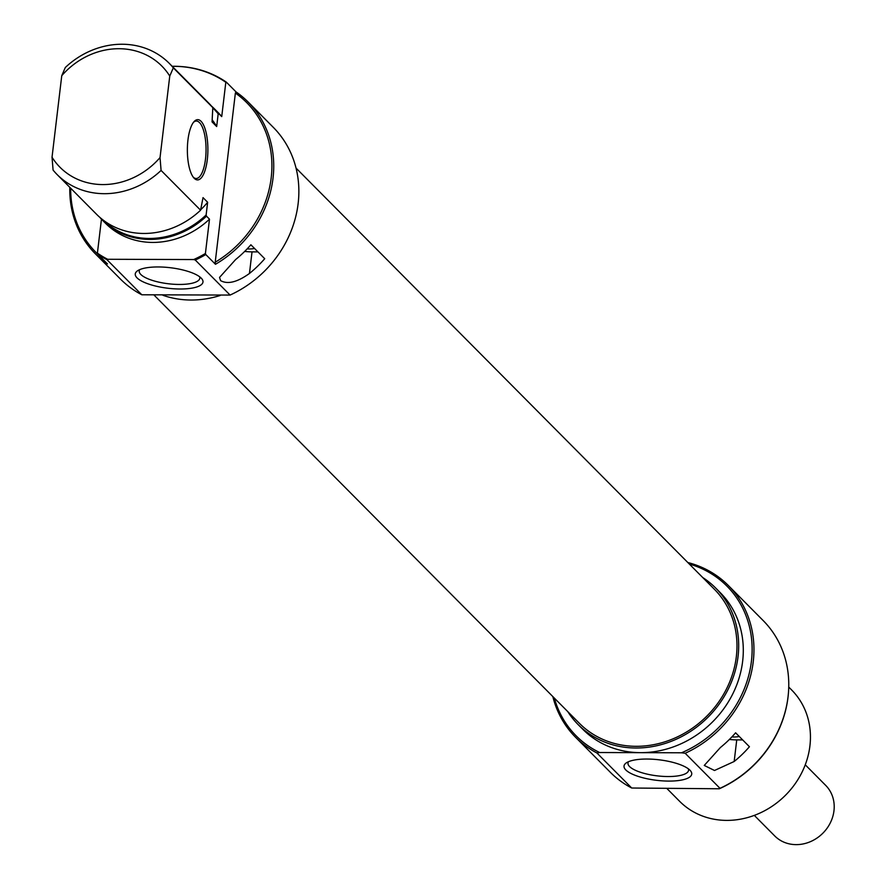 <?xml version="1.0" encoding="UTF-8"?>
<svg xmlns="http://www.w3.org/2000/svg" width="886" height="886" viewBox="0 0 886 886"><rect width="100%" height="100%" fill="white"/><g stroke="black" fill="none" stroke-linecap="round" stroke-linejoin="round"><path stroke-width="1.33" d="M731.858 736.93A12.559 3.81 -173.2 0 0 739.234 736.465M554.337 698.09A106.242 94.569 -44.8 0 0 599.645 752.524L596.909 752.978A107.682 95.854 135.2 0 1 575.579 737.296A107.682 95.854 135.2 0 1 552.831 696.573M687.802 562.51A107.682 95.854 135.2 0 1 728.381 585.535A107.682 95.854 135.2 0 1 753.233 661.753A107.682 95.854 135.2 0 1 685.177 753.266L681.522 752.79A106.242 94.569 -44.8 0 0 751.417 661.277A106.242 94.569 -44.8 0 0 689.308 564.028M689.939 770.178A34.1 10.333 6.8 0 1 690.36 770.632A34.1 10.333 6.8 0 1 668.155 781.087A34.1 10.333 6.8 0 1 625.815 769.956A34.1 10.333 6.8 0 1 626.158 762.979A34.1 10.333 6.8 0 1 658.387 759.723A34.1 10.333 6.8 0 1 689.939 770.178M628.495 761.705A30.512 9.248 -173.2 0 0 627.986 763.056A30.512 9.248 -173.2 0 0 629.592 766.578A30.512 9.248 -173.2 0 0 662.706 776.357A30.512 9.248 -173.2 0 0 688.577 770.277A30.512 9.248 -173.2 0 0 688.389 768.849M788.529 691.689A107.162 95.389 135.2 0 1 788.507 691.933A107.162 95.389 135.2 0 1 788.008 697.26A107.162 95.389 135.2 0 1 719.31 788.773L719.986 788.318A107.682 95.854 -44.8 0 0 788.042 696.806A107.682 95.854 -44.8 0 0 788.54 691.445A107.682 95.854 -44.8 0 0 763.189 620.577L728.381 585.535M667.014 788.606L679.64 801.321A78.965 70.293 -44.8 0 0 757.929 813.946A78.965 70.293 -44.8 0 0 809.915 745.923A78.965 70.293 -44.8 0 0 791.696 690.028L788.739 687.049M702.753 577.55A96.917 86.263 135.2 0 1 715.667 588.016A96.917 86.263 135.2 0 1 738.038 656.615A96.917 86.263 135.2 0 1 674.224 740.109A96.917 86.263 135.2 0 1 578.148 724.604A96.917 86.263 135.2 0 1 567.771 711.613M715.667 588.016L720.274 592.656A96.917 86.263 135.2 0 1 742.645 661.255A96.917 86.263 135.2 0 1 640.578 752.657A96.917 86.263 135.2 0 1 582.755 729.244L578.148 724.604M575.579 737.296L610.388 772.348A107.682 95.854 -44.8 0 0 631.718 788.019L596.909 752.978M719.31 788.773L631.718 788.019M719.986 788.318L685.177 753.266M749.434 746.732A107.682 95.854 135.2 0 1 734.173 761.495L714.504 770.488L704.259 765.438L720.34 747.574A107.682 95.854 -44.8 0 0 735.601 732.8L749.434 746.732M681.522 752.79L599.645 752.524M729.388 739.445A21.541 6.523 -173.2 0 0 736.742 739.888L742.667 739.91M754.318 815.386L774.752 835.963A35.894 31.951 -44.8 0 0 810.336 841.7A35.894 31.951 -44.8 0 0 833.97 810.779A35.894 31.951 -44.8 0 0 825.686 785.373L805.252 764.795M154.264 295.282L579.422 723.341A95.123 84.668 -44.8 0 0 672.12 739.212A95.123 84.668 -44.8 0 0 714.393 589.279L296.035 168.074M249.453 273.475C237.293 282.202 227.68 284.583 220.592 280.618L219.54 277.418L235.621 259.554A107.682 95.854 -44.8 0 0 250.882 244.78L264.715 258.712A107.682 95.854 135.2 0 1 249.453 273.475L252.023 251.868L257.948 251.89M244.669 251.425A21.541 6.523 -173.2 0 0 252.023 251.868M187.943 140.032A30.146 10.267 -89.8 0 1 194.012 121.67A30.146 10.267 -89.8 0 1 204.799 128.038A30.146 10.267 -89.8 0 1 207.313 159.535A30.146 10.267 -89.8 0 1 193.824 177.876A30.146 10.267 -89.8 0 1 187.943 140.032M193.237 177.145A28.717 9.779 90.2 0 0 196.183 178.496A28.717 9.779 90.2 0 0 205.497 159.059A28.717 9.779 90.2 0 0 196.371 121.061A28.717 9.779 90.2 0 0 193.414 122.39M230.083 295.071A107.682 95.854 -44.8 0 0 298.139 203.559A107.682 95.854 -44.8 0 0 273.287 127.34L248.158 102.034A107.682 95.854 135.2 0 1 273.01 178.263A107.682 95.854 135.2 0 1 215.475 264.294L205.796 254.548A107.682 95.854 135.2 0 1 195.274 260.03L230.083 295.071L141.815 294.783A107.682 95.854 -44.8 0 1 120.485 279.101L95.356 253.806A107.682 95.854 135.2 0 1 69.806 187.334M235.377 93.052L215.209 262.223A106.242 94.569 -44.8 0 0 271.194 177.787A106.242 94.569 -44.8 0 0 235.377 93.052L236.03 91.9A107.682 95.854 135.2 0 1 248.158 102.034M137.053 277.883A34.1 10.333 6.8 0 1 137.408 270.894A34.1 10.333 6.8 0 1 169.636 267.638A34.1 10.333 6.8 0 1 201.177 278.093A34.1 10.333 6.8 0 1 201.609 278.547A34.1 10.333 6.8 0 1 179.404 289.002A34.1 10.333 6.8 0 1 137.053 277.883M139.744 269.621A30.512 9.248 -173.2 0 0 139.235 270.972A30.512 9.248 -173.2 0 0 140.841 274.494A30.512 9.248 -173.2 0 0 173.955 284.273A30.512 9.248 -173.2 0 0 199.815 278.204A30.512 9.248 -173.2 0 0 199.638 276.764M163.002 295.315A96.917 86.263 -44.8 0 0 220.149 295.503M172.172 66.295A107.682 95.854 135.2 0 1 226.351 82.154L236.03 91.9M195.274 260.03L193.669 259.554A107.162 95.389 -44.8 0 0 205.408 253.496L205.796 254.548M57.169 174.608L96.674 214.39A78.965 70.293 -44.8 0 0 200.59 210.203L161.086 170.433A78.965 70.293 135.2 0 1 57.169 174.608A78.965 70.293 135.2 0 1 53.082 170.068L52.03 157.221A71.788 63.903 -44.8 0 0 160.034 157.586L161.086 170.433M173.313 67.857L169.758 76.063A71.788 63.903 -44.8 0 0 61.754 75.709L65.309 67.502A78.965 70.293 135.2 0 1 169.226 63.316A78.965 70.293 135.2 0 1 173.313 67.857L212.817 107.627L212.053 121.903L216.671 126.543A69.994 62.297 -44.8 0 0 212.286 119.987M200.69 209.76A69.994 62.297 -44.8 0 0 207.634 202.263L203.027 197.622L200.59 210.203M102.743 219.75A78.444 69.828 -44.8 0 0 206.128 214.966L207.634 202.263M102.588 220.337L105.589 223.361A78.965 70.293 -44.8 0 0 209.495 219.174L206.504 216.162A78.965 70.293 135.2 0 1 102.588 220.337A78.965 70.293 135.2 0 1 99.73 217.269M101.458 219.163L97.405 253.141A107.162 95.389 -44.8 0 0 107.682 259.277L193.669 259.554M205.408 253.496L209.495 219.174M226.351 82.154L225.819 82.276A107.162 95.389 -44.8 0 0 172.194 66.317M211.588 106.165A78.965 70.293 135.2 0 1 214.645 109.044A78.965 70.293 135.2 0 1 218.731 113.585L218.189 113.84A78.444 69.828 -44.8 0 0 212.806 107.959M169.758 76.063L160.034 157.586M52.03 157.221L61.754 75.709M212.817 107.627A78.965 70.293 -44.8 0 0 208.731 103.097L169.226 63.316M216.671 126.543L218.189 113.84M218.731 113.585L221.733 116.598A78.965 70.293 -44.8 0 0 217.635 112.057L214.645 109.044M221.733 116.598L225.819 82.276M107.682 259.277L107.007 259.731L141.815 294.783M107.007 259.731A107.682 95.854 135.2 0 1 97.792 254.193L107.472 263.939A107.682 95.854 135.2 0 1 95.356 253.806M70.681 188.22A106.242 94.569 -44.8 0 0 97.781 254.149L97.405 253.141M206.128 214.966L206.504 216.162M215.475 264.294L215.209 262.223M247.139 248.911A12.559 3.81 -173.2 0 0 254.515 248.445M736.742 739.888L734.173 761.495"/></g></svg>
